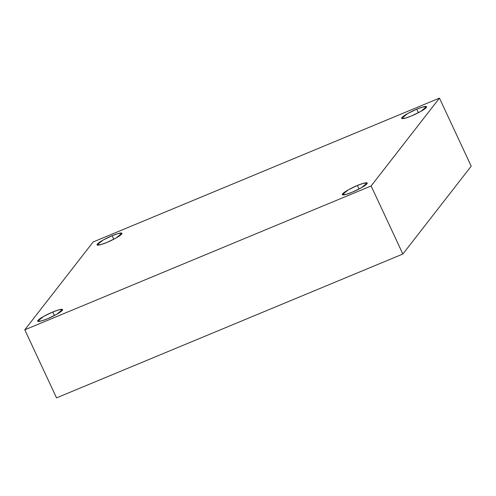 <?xml version="1.0" encoding="UTF-8"?>
<svg xmlns="http://www.w3.org/2000/svg" width="496" height="496" viewBox="0 0 496 496"><rect width="100%" height="100%" fill="white"/><g stroke="black" fill="none" stroke-linecap="round" stroke-linejoin="round"><path stroke-width="0.74" d="M411.5 115.928L420.633 111.507L426.585 106.739L422.604 107.055L416.758 109.163L418.407 112.704L416.758 109.163C420.434 107.545 428.116 105.04 426.337 107.477C424.223 110.044 414.966 114.582 411.5 115.928C407.824 117.546 400.142 120.051 401.921 117.62C404.035 115.047 413.292 110.515 416.758 109.163L407.625 113.59L401.667 118.358L405.654 118.036L411.5 115.928M106.863 242.463L115.996 238.043L121.954 233.275L117.967 233.597L112.127 235.705L113.776 239.246L112.127 235.705C115.804 234.087 123.485 231.582 121.706 234.013C119.592 236.586 110.329 241.118 106.863 242.463C103.187 244.088 95.505 246.593 97.284 244.156C99.398 241.583 108.661 237.051 112.127 235.705L102.994 240.126L97.036 244.894L101.023 244.578L106.863 242.463M47.504 318.767L56.637 314.346L62.589 309.578L58.609 309.901L52.762 312.009L54.411 315.549L52.762 312.009C56.439 310.391 64.12 307.886 62.341 310.316C60.227 312.889 50.964 317.421 47.504 318.767C43.828 320.385 36.146 322.89 37.925 320.459C40.033 317.886 49.296 313.354 52.762 312.009L43.629 316.429L37.671 321.197L41.658 320.875L47.504 318.767M352.135 192.231L361.268 187.804L367.226 183.036L363.239 183.359L357.393 185.467L359.048 189.007L357.393 185.467C361.069 183.849 368.751 181.344 366.972 183.78C364.858 186.347 355.601 190.879 352.135 192.231C348.459 193.849 340.777 196.354 342.556 193.917C344.67 191.351 353.927 186.818 357.393 185.467L348.26 189.894L342.308 194.661L346.289 194.339L352.135 192.231M371.12 185.963L24.8 329.815L56.538 397.879L402.857 254.026L371.12 185.963L402.857 254.026L471.2 166.185L439.462 98.121L471.2 166.185L402.857 254.026L56.538 397.879L24.8 329.815L93.143 241.974L439.462 98.121L371.12 185.963L439.462 98.121L93.143 241.974L24.8 329.815L371.12 185.963"/></g></svg>
